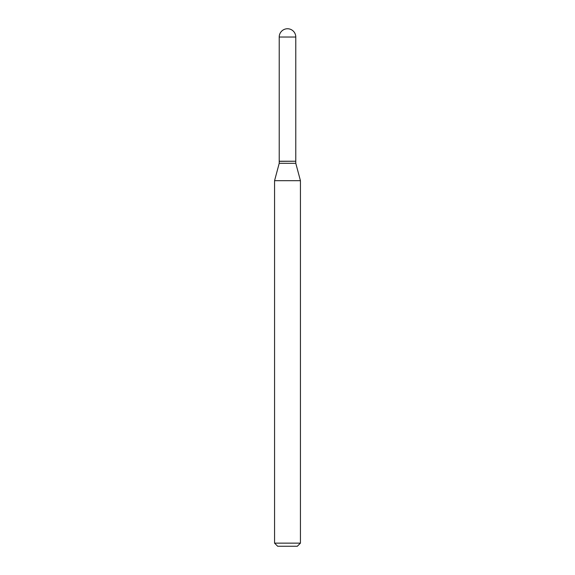 <?xml version="1.0" encoding="UTF-8"?>
<svg xmlns="http://www.w3.org/2000/svg" width="575" height="575" viewBox="0 0 575 575"><rect width="100%" height="100%" fill="white"/><g stroke="black" fill="none" stroke-linecap="round" stroke-linejoin="round"><path stroke-width="0.86" d="M279.22 37.03L279.22 161.23L295.78 161.23L295.78 37.03L279.22 37.03A8.28 8.28 0 0 1 287.5 28.75A8.28 8.28 0 0 1 295.78 37.03M295.679 161.23L279.22 161.331L279.22 163.3L274.562 180.679L274.562 543.145L300.438 543.145L297.332 546.25L277.668 546.25L274.562 543.145M295.78 161.331L295.78 163.3L279.22 163.3M295.78 163.3L300.438 180.679L274.562 180.679M300.438 180.679L300.438 543.145"/></g></svg>
